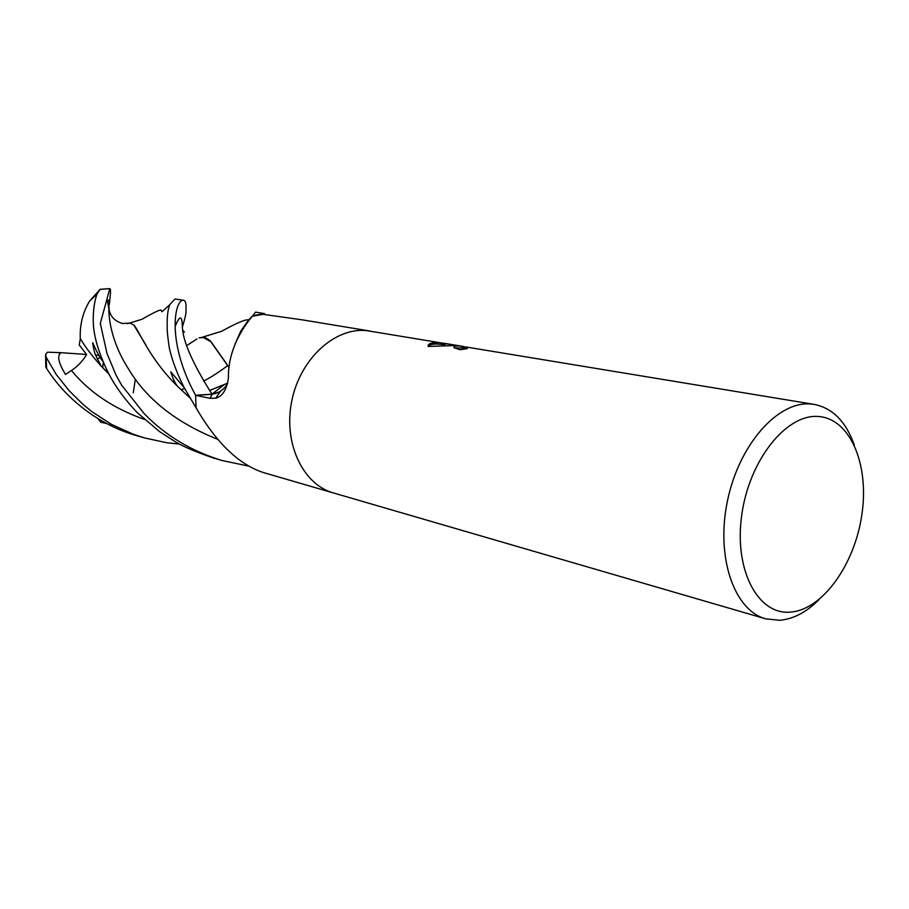 <?xml version="1.0" encoding="UTF-8"?>
<svg xmlns="http://www.w3.org/2000/svg" width="909" height="909" viewBox="0 0 909 909"><rect width="100%" height="100%" fill="white"/><g stroke="black" fill="none" stroke-linecap="round" stroke-linejoin="round"><path stroke-width="1.36" d="M369.918 331.024L302.367 319.866L263.076 314.332L252.213 316.298C247.453 322.24 227.864 345.886 228.409 377.86C226.75 389.677 222.523 396.449 215.728 398.187L210.138 398.335L195.594 395.358L212.002 394.313L220.217 391.597L215.728 398.187M818.18 416.492C850.176 418.345 869.447 464.533 861.868 514.63C854.721 564.728 822.293 610.121 790.114 612.132C757.867 614.961 733.87 569.818 741.744 515.028C749.152 460.238 786.308 413.822 818.18 416.492M819.168 599.486C806.556 612.177 793.364 619.109 779.592 620.29L765.605 618.813C734.029 610.291 715.61 556.91 727.473 500.836C738.972 444.694 777.649 401.142 810.51 403.982L814.339 404.425C832.678 408.164 845.995 421.696 854.29 445.001M366.463 330.592C334.671 327.365 300.106 358.964 291.778 400.926C283.097 442.808 302.72 484.44 333.376 492.928C302.72 484.44 283.097 442.808 291.778 400.926C300.106 358.964 334.671 327.365 366.463 330.592L455.352 345.261M462.965 346.397L443.728 343.216M814.339 404.425L466.772 347.113M465.817 347.045L463.658 347.658L467.226 348.636L460.045 349.76L454.239 347.783C453.182 346.477 454.92 345.874 459.431 345.988L465.817 347.033M456.466 345.488L428.105 346.443C427.753 343.647 431.502 342.398 439.354 342.67L456.466 345.488M463.613 347.999L454.386 347.908M444.171 343.466L443.569 344.67C435.172 343.454 430.048 344.034 428.207 346.42M196.083 407.687L197.605 410.459L196.083 407.687L195.594 395.358M252.213 316.298L252.997 315.593M197.605 410.459C213.013 436.32 236.01 465.635 267.678 473.794L268.087 473.919M249.316 466.237L222.194 460.545C191.254 451.091 165.245 435.445 144.179 413.618L121.704 385.257L116.079 375.235L106.989 353.465L100.32 323.445L109.807 288.619C110.466 288.653 110.659 290.448 110.409 294.016L109.239 305.163C109.307 300.618 108.671 299.141 107.319 300.743L108.807 308.344C110.103 316.446 114.875 321.525 123.113 323.581L121.954 323.388M179.266 444.046L167.142 442.819L144.451 437.911L133.1 434.161L111.534 424.401L91.729 411.572L82.514 403.937L69.311 390.893L56.233 374.474L46.166 357.248L45.677 354.09L47.563 352.192L60.71 352.669L59.721 354.033C57.335 357.407 59.255 364.225 65.505 374.463L71.436 370.474C77.663 366.441 82.719 361.112 86.605 354.487L79.242 344.966L80.322 338.534M227.5 383.837C223.523 390.063 218.365 393.495 212.002 394.142L195.594 395.267C167.108 343.568 174.108 301.811 182.732 300.22L183.516 300.231C185.016 300.424 185.879 302.288 186.118 305.833C185.311 311.73 187.958 308.924 182.379 327.013M183.516 300.243L175.028 298.959L169.71 304.754C167.87 309.469 167.029 316.525 167.188 325.899C166.972 329.922 167.688 337.353 169.358 348.17C172.074 360.316 177.039 373.519 184.254 387.791L196.287 408.198M264.542 313.616L255.531 312.128L252.804 315.639L264.542 313.616L265.235 314.684M224.216 384.712L211.99 394.12M106.512 423.492L100.649 422.196L97.729 418.458M101.024 365.873L109.33 374.463M89.741 300.902L100.126 289.312L97.013 294.05L89.741 300.902C82.901 311.98 79.742 324.479 80.253 338.409C85.162 346.886 92.116 356.078 101.104 365.986L109.444 374.678M97.013 294.05C93.911 302.879 92.729 313.525 93.457 326.001C94.445 336.909 97.706 348.817 103.251 361.714C110.08 378.996 121.431 395.983 137.293 412.675L159.598 431.639L176.562 442.547C184.584 447.183 196.844 452.318 213.354 457.977M186.743 345.579L196.923 338.977M199.412 337.818L202.832 337.262L211.024 341.761L226.591 363.816M189.288 343.897L192.833 341.568M199.116 337.841L205.014 337.5L209.865 340.409L229 367.463M135.293 379.337L133.293 392.824M252.213 316.196L248.498 320.104L240.737 331.16L235.033 344.136M227.659 383.166L209.502 390.461M45.802 366.986L46.575 368.406C57.983 386.382 73.209 401.892 92.264 414.924C106.819 424.526 121.636 431.445 136.736 435.661L144.463 437.911M209.547 390.518L227.648 383.2M127.146 323.593L129.987 323.081L133.759 324.956L146.122 345.352M177.391 386.109L188.629 396.676M126.896 323.615L129.714 323.025L133.748 324.911C139.316 330.615 148.712 357.896 177.482 386.245L189.811 397.801M60.71 352.669L86.594 354.465M95.49 355.078L98.865 355.317M97.127 359.032L100.308 357.476M102.717 367.702L103.331 361.907M109.216 307.037L108.978 309.253M196.105 407.914L195.594 395.267M212.002 394.313L210.138 398.335M58.937 352.669L59.721 354.033M71.436 370.474C89.207 392.199 113.534 408.516 144.429 419.424M175.232 326.308C179.777 315.003 182.152 315.196 182.357 326.899C182.925 341.42 192.81 363.839 212.002 394.142M108.807 308.344C108.739 315.946 110.296 340.148 127.783 367.793C145.951 398.767 175.948 422.617 217.774 439.354M46.575 368.406L46.166 357.248M100.035 289.403L109.739 288.642M462.34 346.284L463.408 346.465M463.658 347.658L463.476 349.101M443.569 344.67L445.103 344.931M333.376 492.928L765.605 618.813M267.678 473.794L333.126 492.86M103.251 361.714C100.706 359.316 97.206 352.987 92.729 342.75C92.366 342 94.036 351.51 95.24 354.351L101.104 365.986M202.412 337.182L221.535 331.331C235.476 323.615 244.237 319.763 247.827 319.798L248.498 320.116M183.209 330.706L184.436 332.092M181.073 389.745L184.697 388.62M203.525 381.064C209.093 378.496 217.171 373.349 227.773 365.6M129.987 323.081L122.635 323.468M129.714 323.025L141.929 319.298C153.428 312.685 159.779 309.628 160.984 310.117L161.961 311.764L169.71 304.754M177.482 386.245C175.005 383.223 172.778 378.405 170.79 371.815L184.266 387.791M45.586 355.146L45.802 367.088M222.194 460.545L213.365 457.977M100.126 289.312L109.807 288.619"/></g></svg>
